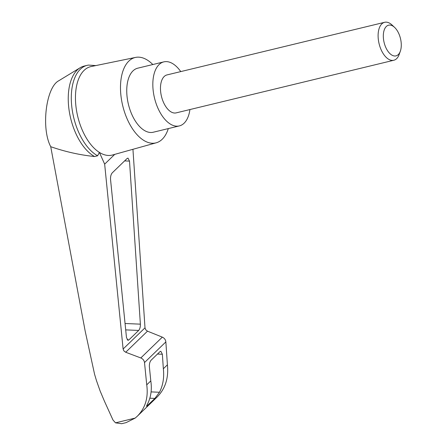 <?xml version="1.0" encoding="UTF-8"?>
<svg xmlns="http://www.w3.org/2000/svg" width="446" height="446" viewBox="0 0 446 446"><rect width="100%" height="100%" fill="white"/><g stroke="black" fill="none" stroke-linecap="round" stroke-linejoin="round"><path stroke-width="0.67" d="M137.335 416.19L157.148 397.007C165.332 388.711 168.75 377.985 167.406 364.828L165.856 341.904C165.577 339.701 164.396 338.113 162.316 337.137L147.487 331.166L125.705 352.251L140.808 357.954C142.932 358.885 144.164 360.424 144.51 362.565L146.734 384.837C148.468 397.615 145.335 408.068 137.335 416.19L135.188 418.086L126.101 422.63L121.674 423.7L115.503 422.841L112.989 420.02L104.487 401.311L100.121 390.975L96.442 380.527L94.563 374.222L85.153 330.988L50.727 146.695C40.976 128.381 45.977 87.299 58.755 80.759L80.163 67.736A47.594 25.394 -103.6 0 1 84.155 66.075L87.199 65.333A47.594 25.394 -103.6 0 1 88.498 65.088L95.829 65.573M50.727 146.695C65.272 151.74 79.884 155.013 94.563 156.524A47.594 25.394 -103.6 0 1 69.32 111.667A47.594 25.394 -103.6 0 1 80.163 67.736M168.309 128.587A43.931 23.437 -103.6 0 1 156.245 142.798L112.487 154.996A45.509 24.279 -103.6 0 1 99.386 152.404L104.659 164.139L123.113 349.023L123.938 350.957L125.705 352.251M156.245 142.798A43.931 23.437 -103.6 0 1 122.717 105.713A43.931 23.437 -103.6 0 1 135.601 57.406L91.101 66.549A45.509 24.279 -103.6 0 0 75.803 105.016A45.509 24.279 -103.6 0 0 99.386 152.404L97.613 155.788L94.563 156.524M110.541 179.465C110.402 176.61 110.965 174.419 112.23 172.881L127.054 158.531L127.98 158.101L129.507 161.106L140.379 324.158C140.44 326.918 139.871 329.009 138.667 330.441L128.911 339.891L127.985 340.32L126.48 337.611L110.541 179.465M114.756 154.366L104.659 164.139M147.487 331.166L145.77 329.823L145.006 327.827L132.936 149.299M135.601 57.406A43.931 23.437 -103.6 0 1 152.827 64.536M167.406 364.828L163.342 368.764C164.323 377.411 163.035 385.238 159.49 392.257L154.913 398.417L146.65 406.278M146.695 405.81L147.247 405.832C146.299 406.707 146.444 405.988 147.687 403.68C151.01 396.879 152.047 389.291 150.798 380.906L146.734 384.837M150.798 380.906L149.382 366.829C149.243 363.975 149.806 361.784 151.071 360.245L159.919 351.677L160.844 351.247L162.372 354.258L163.342 368.764M97.613 155.788A47.594 25.394 -103.6 0 1 71.823 107.001A47.594 25.394 -103.6 0 1 87.199 65.333M189.935 109.549A32.948 17.578 -103.6 0 1 179.325 125.923A32.948 17.578 -103.6 0 1 154.5 98.031A32.948 17.578 -103.6 0 1 163.838 61.871A32.948 17.578 -103.6 0 1 180.758 71.594M393.812 60.26L176.17 112.877A19.524 10.42 -103.6 0 1 163.297 101.917A19.524 10.42 -103.6 0 1 166.994 74.922L384.636 22.3A19.524 10.42 76.4 0 0 380.934 49.3A19.524 10.42 76.4 0 0 393.812 60.26A19.524 10.42 76.4 0 0 399.17 54.462L400.341 51.19A15.783 8.418 76.4 0 0 394.587 27.384A15.783 8.418 76.4 0 0 384.636 28.951A15.783 8.418 76.4 0 0 385.6 47.02A15.783 8.418 76.4 0 0 400.341 51.19M179.325 125.923L153.24 132.233A32.948 17.578 -103.6 0 1 128.415 104.336A32.948 17.578 -103.6 0 1 137.758 68.177L163.838 61.871M394.587 27.384L392.051 25.009A19.524 10.42 76.4 0 0 384.636 22.3M115.503 422.841L135.188 418.086M145.006 327.827L123.113 349.023M154.913 398.417L149.834 398.2M159.49 392.257L151.088 391.895M162.316 337.137L140.808 357.954M165.856 341.904L144.51 362.565M162.372 354.258L157.477 354.046M129.507 161.106L124.612 160.895M140.379 324.158L125.058 323.501M138.667 330.441L125.7 329.884M128.911 339.891L127.166 339.813"/></g></svg>
